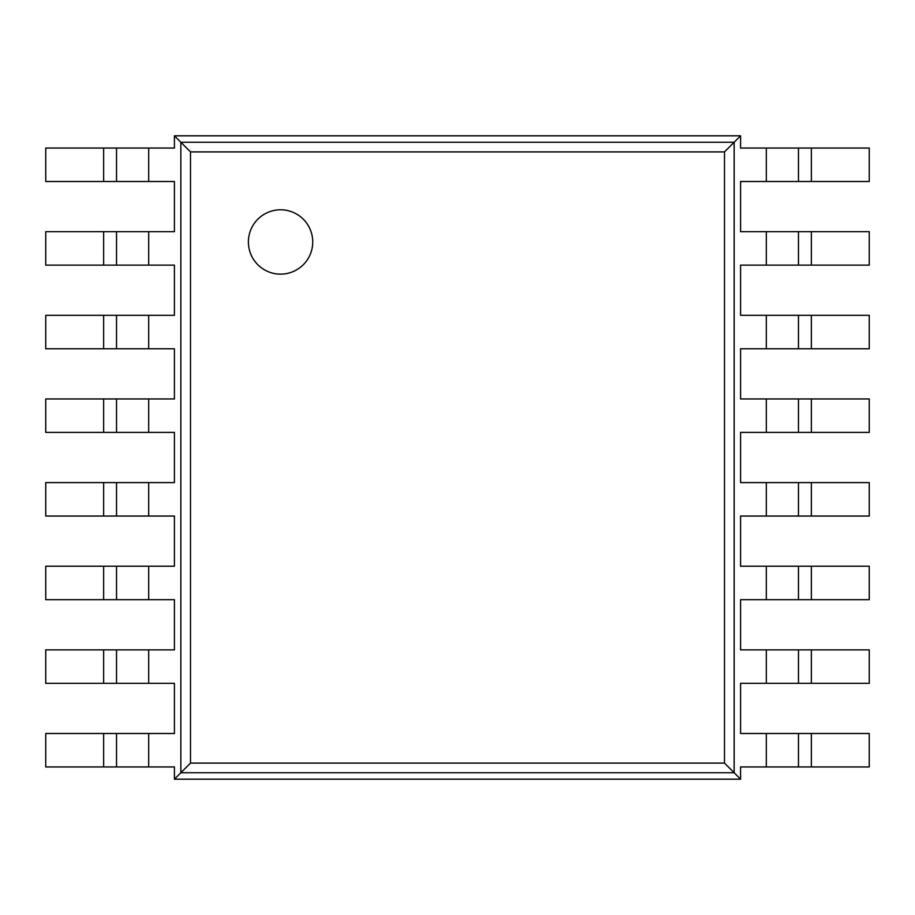 <?xml version="1.0" encoding="UTF-8"?>
<svg xmlns="http://www.w3.org/2000/svg" width="915" height="915" viewBox="0 0 915 915"><rect width="100%" height="100%" fill="white"/><g stroke="black" fill="none" stroke-linecap="round" stroke-linejoin="round"><path stroke-width="1.37" d="M811.353 148.047L811.353 181.502L869.25 181.502L869.25 148.047L740.578 148.047L740.578 135.82L724.497 151.901L190.503 151.901L190.503 763.099L724.497 763.099L724.497 151.901M811.353 181.502L740.578 181.502L740.578 231.678L766.312 231.678L766.312 265.133L740.578 265.133L740.578 315.32L766.312 315.32L766.312 348.775L740.578 348.775L740.578 398.951L766.312 398.951L766.312 432.406L740.578 432.406L740.578 482.594L766.312 482.594L766.312 516.049L740.578 516.049L740.578 566.225L766.312 566.225L766.312 599.68L740.578 599.68L740.578 649.867L766.312 649.867L766.312 683.322L740.578 683.322L740.578 733.498L766.312 733.498L766.312 766.953L740.578 766.953L740.578 779.18L734.15 772.74L734.15 142.26L180.85 142.248M798.475 148.047L798.475 181.502L798.475 148.047M740.578 135.82L174.422 135.82L190.503 151.901M734.15 772.74L724.497 763.099M811.353 231.678L811.353 265.133L869.25 265.133L869.25 231.678L766.312 231.678M103.647 766.953L103.647 733.498L45.75 733.498L45.75 766.953L174.422 766.953L174.422 779.18L740.578 779.18M766.312 733.498L869.25 733.498L869.25 766.953L766.312 766.953M766.312 649.867L869.25 649.867L869.25 683.322L766.312 683.322M811.353 265.133L766.312 265.133M766.312 566.225L869.25 566.225L869.25 599.68L766.312 599.68M811.353 315.32L811.353 348.775L869.25 348.775L869.25 315.32L766.312 315.32M811.353 348.775L766.312 348.775M766.312 482.594L869.25 482.594L869.25 516.049L766.312 516.049M811.353 398.951L811.353 432.406L869.25 432.406L869.25 398.951L766.312 398.951M811.353 432.406L766.312 432.406M174.422 135.82L174.422 148.047L45.75 148.047L45.75 181.502L174.422 181.502L174.422 231.678L45.75 231.678L45.75 265.133L174.422 265.133L174.422 315.32L45.75 315.32L45.75 348.775L174.422 348.775L174.422 398.951L45.75 398.951L45.75 432.406L174.422 432.406L174.422 482.594L45.75 482.594L45.75 516.049L174.422 516.049L174.422 566.225L45.75 566.225L45.75 599.68L174.422 599.68L174.422 649.867L45.75 649.867L45.75 683.322L174.422 683.322L174.422 733.498L103.647 733.498M180.85 142.26L180.85 772.74L734.15 772.752M174.422 779.18L190.503 763.099M280.573 274.134A32.162 32.162 0 0 0 308.424 225.879A32.162 32.162 0 0 0 252.712 225.879A32.162 32.162 0 0 0 280.573 274.134M798.475 231.678L798.475 265.133L798.475 231.678M798.475 733.498L798.475 766.953L798.475 733.498M798.475 649.867L798.475 683.322L798.475 649.867M798.475 566.225L798.475 599.68L798.475 566.225M798.475 315.32L798.475 348.775L798.475 315.32M798.475 482.594L798.475 516.049L798.475 482.594M798.475 398.951L798.475 432.406L798.475 398.951M116.525 181.502L116.525 148.047L116.525 181.502M116.525 766.953L116.525 733.498M116.525 265.133L116.525 231.678M116.525 683.322L116.525 649.867L116.525 683.322M116.525 348.775L116.525 315.32L116.525 348.775M116.525 599.68L116.525 566.225L116.525 599.68M116.525 432.406L116.525 398.951L116.525 432.406M116.525 516.049L116.525 482.594L116.525 516.049M766.312 148.047L766.312 181.502M811.353 733.498L811.353 766.953M811.353 649.867L811.353 683.322M811.353 566.225L811.353 599.68M811.353 482.594L811.353 516.049M148.688 181.502L148.688 148.047M103.647 181.502L103.647 148.047M148.688 265.133L148.688 231.678M148.688 766.953L148.688 733.498M148.688 348.775L148.688 315.32M148.688 683.322L148.688 649.867M148.688 432.406L148.688 398.951M148.688 599.68L148.688 566.225M148.688 516.049L148.688 482.594M103.647 265.133L103.647 231.678M103.647 683.322L103.647 649.867M103.647 348.775L103.647 315.32M103.647 599.68L103.647 566.225M103.647 432.406L103.647 398.951M103.647 516.049L103.647 482.594"/></g></svg>
